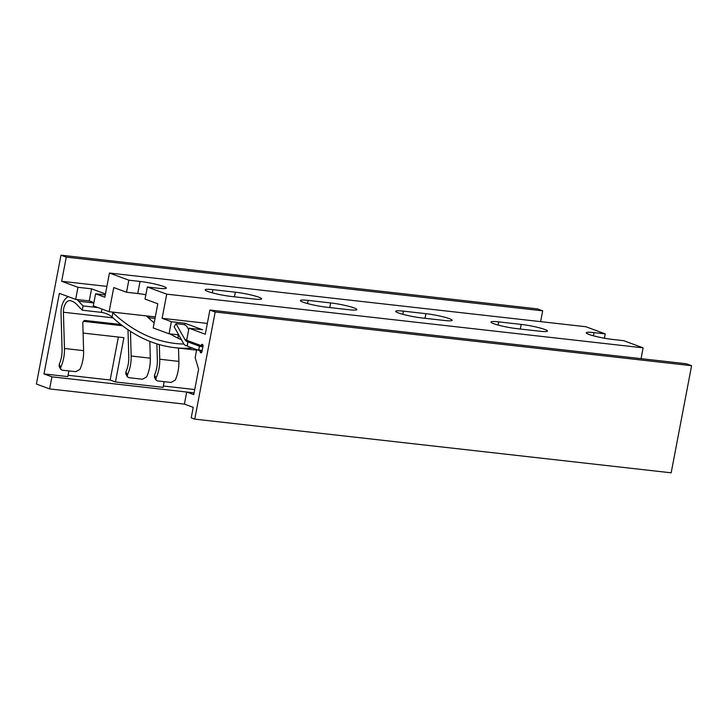 <?xml version="1.0" encoding="UTF-8"?>
<svg xmlns="http://www.w3.org/2000/svg" width="728" height="728" viewBox="0 0 728 728"><rect width="100%" height="100%" fill="white"/><g stroke="black" fill="none" stroke-linecap="round" stroke-linejoin="round"><path stroke-width="1.09" d="M60.979 255.182L66.266 257.13L61.662 281.29L77.96 287.296L75.657 299.381L59.359 293.366L43.989 373.91L51.925 376.831L49.613 388.916L36.4 384.038L60.979 255.182L537.4 308.881L542.688 310.829L540.622 321.639M109.136 311.721L93.275 305.869L95.586 293.794L104.832 297.197L109.446 273.036L128.829 280.18L126.526 292.265L113.75 287.551L109.136 311.721L155.301 316.917M75.657 299.381L89.271 300.91L93.903 302.62M157.803 303.785L145.027 299.081L147.338 286.996L166.721 294.148L162.107 318.309L171.362 321.712L169.06 333.797L153.198 327.955L157.803 303.785M126.526 292.265L137.756 293.53A17.326 1.956 -169.2 0 1 145.855 294.74M128.829 280.18L140.058 281.445A17.326 1.956 -169.2 0 1 157.603 284.684A17.326 1.956 -169.2 0 1 166.33 288.106A17.326 1.956 -169.2 0 1 158.567 288.27L147.338 286.996M109.446 273.036L585.867 326.736L605.25 333.879L594.021 332.614A17.326 1.956 -169.2 0 0 586.249 332.778A17.326 1.956 -169.2 0 0 594.976 336.2A17.326 1.956 -169.2 0 0 612.521 339.43L623.75 340.704L643.133 347.848L641.077 358.658M166.721 294.148L643.133 347.848M517.235 328.692A17.326 1.956 -169.2 0 1 499.69 325.462A17.326 1.956 -169.2 0 1 490.963 322.04A17.326 1.956 -169.2 0 1 498.735 321.876L521.193 324.406A17.326 1.956 -169.2 0 1 538.738 327.646A17.326 1.956 -169.2 0 1 547.465 331.067A17.326 1.956 -169.2 0 1 539.703 331.222L517.235 328.692M421.958 317.954A17.326 1.956 -169.2 0 1 404.404 314.714A17.326 1.956 -169.2 0 1 395.677 311.302A17.326 1.956 -169.2 0 1 403.449 311.138L425.907 313.668A17.326 1.956 -169.2 0 1 443.461 316.908A17.326 1.956 -169.2 0 1 452.188 320.32A17.326 1.956 -169.2 0 1 444.417 320.484L421.958 317.954M326.672 307.216A17.326 1.956 -169.2 0 1 309.127 303.976A17.326 1.956 -169.2 0 1 300.4 300.555A17.326 1.956 -169.2 0 1 308.171 300.391L330.63 302.93A17.326 1.956 -169.2 0 1 348.175 306.16A17.326 1.956 -169.2 0 1 356.902 309.582A17.326 1.956 -169.2 0 1 349.131 309.746L326.672 307.216M231.386 296.478A17.326 1.956 -169.2 0 1 213.841 293.238A17.326 1.956 -169.2 0 1 205.114 289.817A17.326 1.956 -169.2 0 1 212.885 289.653L235.344 292.183A17.326 1.956 -169.2 0 1 252.889 295.422A17.326 1.956 -169.2 0 1 261.616 298.844A17.326 1.956 -169.2 0 1 253.845 299.008L231.386 296.478M61.662 281.29L106.898 286.386M105.278 294.886L95.586 293.794M77.96 287.296L91.573 288.834L105.46 293.948M118.364 337.046L110.165 380.016L115.452 381.963L163.099 387.332L164.173 381.672M115.452 381.963L123.906 337.665L83.101 333.069M43.989 373.91L67.813 376.594L68.896 370.925M110.165 380.016L68.068 375.275M194.731 389.544L163.345 386.013M51.925 376.831L186.714 392.028L193.766 394.621L198.598 369.251L195.159 357.639L196.469 350.796A1.238 0.692 -83.6 0 1 197.261 349.804A1.238 0.692 -83.6 0 1 197.352 349.831L199.854 350.75L200.264 352.115L201.72 352.279M49.613 388.916L184.412 404.104L186.714 392.028L194.103 392.856M66.266 257.13L542.688 310.829M89.271 300.91L91.573 288.834M605.25 333.879L604.422 338.22M169.06 333.797L178.715 334.889M200.264 352.115A1.647 0.919 96.4 0 0 200.919 352.853A1.647 0.919 96.4 0 0 201.984 351.533L202.985 346.3A1.647 0.919 96.4 0 0 202.284 344.335A1.647 0.919 96.4 0 0 201.692 344.608L200.855 345.518L186.677 340.295L188.98 328.21L205.287 334.216L209.892 310.055L686.313 363.754L691.6 365.702L671.17 472.818L194.749 419.119L191.218 417.827L193.22 407.352L184.412 404.104M200.855 345.518L203.03 345.764M202.166 350.559L199.854 350.113M162.107 318.309L207.344 323.405M171.362 321.712L184.976 323.25L202.593 329.748L188.98 328.21M209.892 310.055L215.179 312.003L194.749 419.119M215.179 312.003L691.6 365.702M199.854 350.75L202.084 350.996M198.708 349.968L199.427 346.2L202.857 346.938M187.069 345.982L187.86 341.851L186.978 341.523A8.199 4.568 96.4 0 1 184.994 339.658L175.985 323.66L174.174 326.827L183.593 343.552A8.308 4.632 96.4 0 0 185.604 345.445L187.314 346.109M187.86 341.851L187.305 346.155L197.206 349.804M159.323 344.599L159.741 359.232A24.998 13.941 96.4 0 1 156.065 377.978L155.965 380.034L157.457 380.908L171.071 382.446L175.211 380.134A24.998 13.941 96.4 0 0 178.888 361.388L178.506 348.093M155.965 380.034L154.418 377.195L154.509 375.12A20.766 11.584 -83.6 0 0 157.357 360.014L156.884 343.88M178.224 338.256L178.123 334.816M192.511 348.075A309.5 172.618 96.4 0 1 174.993 347.693A309.5 172.618 96.4 0 1 112.067 316.953C109.136 314.569 105.569 313.04 101.347 312.367L82.246 310.21A309.5 172.618 96.4 0 1 77.195 304.896A32.951 18.382 -83.6 0 0 71.981 301.237L70.807 300.8A9.846 5.496 -83.6 0 0 70.079 300.628A9.846 5.496 -83.6 0 0 63.409 312.239L64.464 348.485A24.998 13.941 96.4 0 1 60.779 367.24L60.679 369.287L62.18 370.17L75.785 371.708L79.925 369.396A24.998 13.941 96.4 0 0 83.611 350.65L82.819 323.378A3.249 2.612 -108.1 0 1 84.484 320.593A3.249 2.612 -108.1 0 1 85.403 320.502L83.693 321.066M112.139 312.057L112.876 312.676A305.26 170.261 -83.6 0 0 175.466 343.489A305.26 170.261 -83.6 0 0 183.92 344.062M149.276 316.243L148.985 317.736L155.018 318.409M148.985 317.736L148.23 317.672M146.437 315.916L146.992 316.525A305.26 170.261 -83.6 0 0 154.172 322.841M170.006 333.906A305.26 170.261 -83.6 0 0 181.445 339.73M97.907 307.58L83.065 305.906L82.246 310.21M76.859 299.508A37.183 20.739 96.4 0 1 78.651 301.237A305.26 170.261 -83.6 0 0 83.065 305.906M60.679 369.287L59.141 366.457L59.223 364.382A20.766 11.584 -83.6 0 0 62.071 349.276L61.016 313.022A14.078 7.853 96.4 0 1 68.396 296.706M149.822 341.377L150.305 358.167A24.998 13.941 96.4 0 1 146.628 376.913L142.488 379.224L128.874 377.686L127.373 376.804L125.835 373.974L125.926 371.899A20.766 11.584 96.4 0 0 128.774 356.793L127.982 329.729M149.631 317.808A9.846 5.496 -83.6 0 0 149.449 318.782M122.441 325.735L83.438 321.339M120.857 324.497L85.403 320.502M127.373 376.804L127.482 374.756A24.998 13.941 96.4 0 0 131.158 356.01L130.448 331.358M188.106 342.005L199.427 346.2M175.985 323.66L183.174 324.47A3.358 1.702 29.7 0 1 187.187 326.99L188.707 329.684M184.657 324.897L184.976 323.25M137.756 293.53L140.058 281.445M593.411 335.79L594.021 332.614M201.692 344.608L202.803 344.726M200.309 350.159L197.352 349.831M154.509 375.12L156.065 377.978M159.741 359.232L178.888 361.388M112.067 316.953L112.876 312.676M78.651 301.237L93.839 302.948M101.347 312.367L101.975 309.072M59.223 364.382L60.779 367.24M64.464 348.485L83.611 350.65M63.409 312.239L113.013 317.827M131.158 356.01L150.305 358.167M127.482 374.756L125.926 371.899M186.978 341.523L191.382 342.024M184.994 339.658L186.759 339.858M498.134 325.052L498.735 321.876M520.311 329.038L521.193 324.406M402.848 314.305L403.449 311.138M425.025 318.3L425.907 313.668M307.562 303.567L308.171 300.391M329.748 307.562L330.63 302.93M212.276 292.829L212.885 289.653M234.462 296.824L235.344 292.183M200.082 350.123L197.261 349.804M174.993 347.693L196.715 350.141"/></g></svg>

